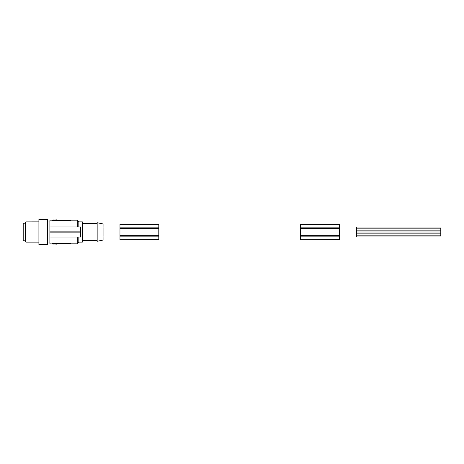 <?xml version="1.0" encoding="UTF-8"?>
<svg xmlns="http://www.w3.org/2000/svg" width="464" height="464" viewBox="0 0 464 464"><rect width="100%" height="100%" fill="white"/><g stroke="black" fill="none" stroke-linecap="round" stroke-linejoin="round"><path stroke-width="0.7" d="M158.798 239.61L119.961 239.778L158.798 239.61L158.798 224.106L119.961 224.106L119.961 235.712L158.798 235.712M119.961 228.456L158.798 228.456M119.961 235.712L119.961 236.17L158.798 236.17M119.961 235.828L158.798 235.828M119.961 236.17L119.961 239.61M119.961 227.83L158.798 227.83M339.48 227.83L300.643 227.83L300.643 224.106L339.48 224.106L339.48 239.778L300.643 239.778L339.48 239.61M339.48 236.982L356.369 236.982L356.369 227.018L339.48 227.018M300.643 227.83L300.643 235.712L339.48 235.712M300.643 228.456L339.48 228.456M300.643 235.712L300.643 236.17L339.48 236.17M119.961 228.172L158.798 228.172M300.643 236.17L300.643 239.61M300.643 228.172L339.48 228.172M300.643 235.828L339.48 235.828M103.072 232L103.072 223.967L97.162 222.714L97.162 241.286L103.072 240.033L103.072 232M78.926 226.937L78.926 221.867L82.389 221.867L82.389 242.133L78.926 242.133L78.08 242.974L78.08 237.063M56.712 243.82L56.712 244.157L49.88 243.82L49.88 237.063L80.806 237.063L80.806 226.937L49.88 226.937L49.88 231.153L80.162 231.153L80.382 226.937M80.382 237.063L80.092 231.153M49.88 237.063L49.88 232.847L80.092 232.847M49.88 232.847L49.88 231.153M52.42 220.678L53.006 220.748L52.159 220.18L49.88 220.18L49.88 226.937M47.345 221.026L49.88 221.026M47.345 242.974L49.88 242.974M47.345 240.833L47.345 219.507L38.906 219.507L38.906 244.493L47.345 244.493L47.345 240.833M38.906 242.133L25.932 242.133L25.932 221.879L38.906 221.867M25.932 221.867L25.392 222.795L25.392 241.205L25.932 242.133M25.392 223.219L23.2 223.219L23.2 240.781L25.392 240.781M78.926 221.867L78.08 221.026L78.08 226.937M52.159 243.82L53.006 243.252L69.89 243.252L70.737 243.49L69.89 243.252L69.89 243.82L77.239 243.82L77.239 237.063M70.673 243.403L70.737 243.82M52.757 243.264L53.006 243.82L69.89 243.82M52.757 220.736L70.139 220.736M69.89 220.748L70.737 220.51L69.89 220.748L69.89 220.18L77.239 220.18L77.239 226.937M70.673 220.597L70.737 220.18M56.712 220.18L56.712 219.843L52.159 220.18M53.006 220.748L53.006 220.18L69.89 220.18M356.369 227.975L440.8 227.975L440.8 230.84L356.369 230.84M356.369 233.16L440.8 233.16L440.8 236.025L356.369 236.025M356.369 231.014L440.8 231.014L440.8 232.986L356.369 232.986M119.961 224.385L158.798 224.385M300.643 224.385L339.48 224.385M78.926 237.063L78.926 242.133M53.256 244.157L53.256 243.82M56.463 244.157L56.463 243.82M56.463 219.843L56.463 220.18M53.256 219.843L53.256 220.18M300.643 227.018L158.798 227.018M119.961 227.018L103.072 227.018M82.389 223.555L97.162 223.555M77.239 243.82L78.08 242.974M77.239 220.18L78.08 221.026M356.369 228.862L440.8 228.862M82.389 240.445L97.162 240.445M356.369 235.138L440.8 235.138M300.643 236.982L158.798 236.982M119.961 236.982L103.072 236.982"/></g></svg>
